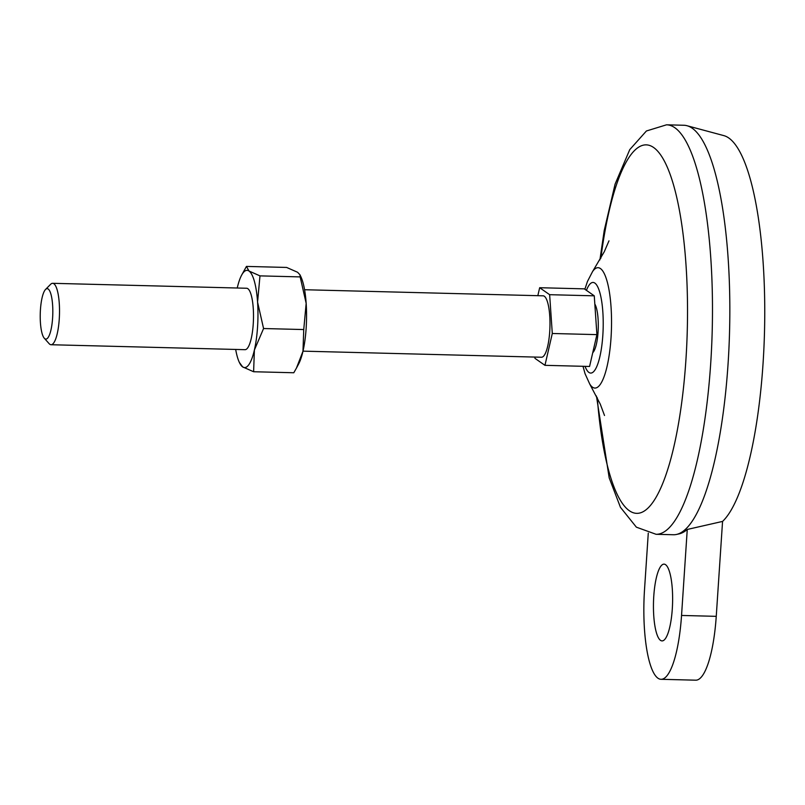 <?xml version="1.0" encoding="UTF-8"?>
<svg xmlns="http://www.w3.org/2000/svg" width="805" height="805" viewBox="0 0 805 805"><rect width="100%" height="100%" fill="white"/><g stroke="black" fill="none" stroke-linecap="round" stroke-linejoin="round"><path stroke-width="1.21" d="M716.249 616.338L722.558 521.419L687.259 529.459L681.543 615.453L716.249 616.338A76.807 19.089 -88.5 0 1 695.782 680.185L661.076 679.299A76.807 19.089 -88.5 0 0 681.543 615.453M648.277 533.131L644.523 589.582A76.807 19.089 -88.5 0 0 661.076 679.299M534.892 357.068L534.973 358.356L544.955 365.329L589.572 366.466L596.908 334.628L594.261 295.827L549.644 294.69L539.672 287.717L537.831 295.676M594.261 295.827L584.289 288.854L539.672 287.717M596.908 334.628L552.29 333.491L549.644 294.69M544.955 365.329L552.29 333.491M594.825 304.028A25.599 6.36 91.5 0 1 598.065 332.103A25.599 6.36 91.5 0 1 592.742 352.711M304.572 289.73L543.093 295.817A30.721 7.637 91.5 0 1 549.714 331.7A30.721 7.637 91.5 0 1 541.524 357.239L303.002 351.151M45.533 289.468L50.635 284.286A30.721 7.637 91.5 0 1 52.627 283.31A30.721 7.637 91.5 0 1 59.248 319.193A30.721 7.637 91.5 0 1 51.057 344.731A30.721 7.637 91.5 0 1 49.125 343.654L44.285 338.221A25.227 6.269 91.5 0 1 40.25 313.729A25.227 6.269 91.5 0 1 45.533 289.468A25.227 6.269 91.5 0 1 52.597 318.136A25.227 6.269 91.5 0 1 44.285 338.221M599.906 259.884L604.213 230.532L615.09 184.124L629.752 149.629L646.415 130.984L666.52 124.815L683.878 125.258A204.812 50.906 91.5 0 1 686.907 125.701L723.735 135.592A195.846 48.672 91.5 0 1 764.75 314.574A195.846 48.672 91.5 0 1 722.558 521.419M686.907 125.701A204.812 50.906 91.5 0 1 728.022 364.494A204.812 50.906 91.5 0 1 676.492 534.45A204.812 50.906 91.5 0 1 673.433 534.741L656.085 534.299L636.383 527.174L620.444 507.311L609.194 477.878L596.435 396.01M253.615 371.739L254.39 350.024L263.567 328.531L257.57 302.096L259.985 275.874L300.164 276.9L299.943 274.757L300.899 276.779A48.642 12.085 91.5 0 1 306.162 303.334L303.747 329.557L302.972 351.262L296.451 368.076L293.795 372.755L253.615 371.739L242.647 366.899L239.347 362.391A48.642 12.085 91.5 0 1 235.674 349.44M300.164 276.9L306.162 303.334A48.642 12.085 91.5 0 1 302.972 351.262A48.642 12.085 91.5 0 1 298.675 363.9L296.451 368.076M676.492 534.45L678.977 533.916A204.208 50.755 -88.5 0 0 687.259 529.459M299.943 274.757L297.598 272.271L286.62 267.441L246.451 266.415L241.56 275.27A48.642 12.085 91.5 0 1 249.007 271.033L246.451 266.415M263.567 328.531L303.747 329.557M237.244 288.019A48.642 12.085 91.5 0 1 237.264 287.908A48.642 12.085 91.5 0 1 241.56 275.27M259.985 275.874L249.007 271.033A48.642 12.085 91.5 0 1 257.57 302.096A48.642 12.085 91.5 0 1 254.39 350.024A48.642 12.085 91.5 0 1 242.647 366.899A48.642 12.085 91.5 0 1 239.347 362.391M52.627 283.31L246.612 288.25A30.721 7.637 91.5 0 1 253.233 324.143A30.721 7.637 91.5 0 1 245.042 349.682L51.057 344.731M660.523 640.357A38.398 9.549 -88.5 0 0 662.052 640.911A38.398 9.549 -88.5 0 0 672.577 602.764A38.398 9.549 -88.5 0 0 664.014 564.134A38.398 9.549 -88.5 0 0 653.61 599.151A38.398 9.549 -88.5 0 0 660.523 640.357M600.862 258.204A184.325 45.815 91.5 0 1 658.45 152.054A184.325 45.815 91.5 0 1 685.9 360.097A184.325 45.815 91.5 0 1 641.947 512.282A184.325 45.815 91.5 0 1 597.3 397.74M666.52 124.815A204.812 50.906 91.5 0 1 710.664 364.051A204.812 50.906 91.5 0 1 656.085 534.299M586.422 290.353A45.352 11.27 91.5 0 1 598.89 289.629A45.352 11.27 91.5 0 1 602.824 335.423A45.352 11.27 91.5 0 1 585.044 366.345M584.873 289.267L587.449 281.458L592.55 271.597A60.224 14.963 91.5 0 1 607.131 281.448A60.224 14.963 91.5 0 1 611.015 338.05A60.224 14.963 91.5 0 1 589.693 383.945L585.054 373.701L583.011 366.295M589.693 383.945L600.268 404.13L604.515 415.491M608.972 240.846L604.283 251.713L592.55 271.597"/></g></svg>

